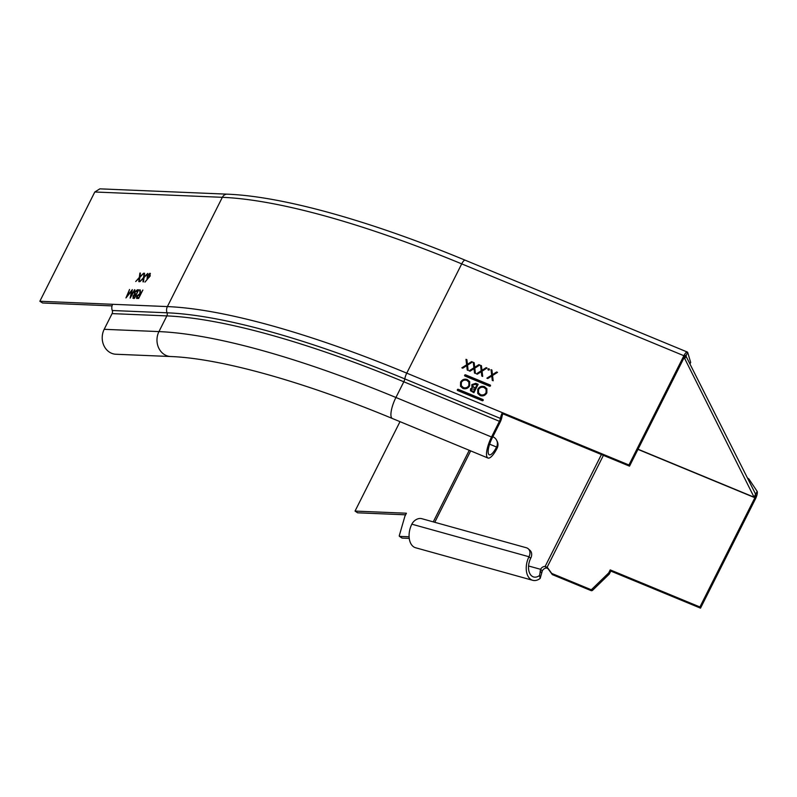 <?xml version="1.0" encoding="UTF-8"?>
<svg xmlns="http://www.w3.org/2000/svg" width="797" height="797" viewBox="0 0 797 797"><rect width="100%" height="100%" fill="white"/><g stroke="black" fill="none" stroke-linecap="round" stroke-linejoin="round"><path stroke-width="1.2" d="M409.09 536.77L399.596 536.371A1.395 0.628 -56.3 0 1 399.427 536.321A1.395 0.628 -56.3 0 1 399.327 535.544L404.886 516.267L406.41 513.228L355.034 511.086L357.614 512.81L405.623 514.812M400.004 421.663L355.034 511.086M700.513 608.151L610.801 571.07L610.223 569.895L699.925 606.985L700.513 608.151L755.466 498.882A6.256 1.833 112.5 0 0 757.15 491.35L755.636 494.369A2.78 0.817 -67.5 0 1 754.889 497.717L699.925 606.985M591.035 590.597L590.447 589.431L551.733 573.432L552.321 574.597L591.035 590.597A1.395 1.285 153.4 0 0 592.589 590.288L609.277 574.099L610.801 571.07M552.321 574.597L548.366 569.178A4.174 3.865 -26.6 0 0 547.688 568.47L547.101 567.305A4.174 3.865 153.4 0 1 547.778 568.012L551.733 573.432M609.277 574.099L608.699 572.933L610.223 569.895M590.447 589.431A1.395 1.285 -26.6 0 0 592.002 589.122L608.699 572.933M532.745 580.326L415.596 547.748A16.687 10.421 -74.5 0 1 411.83 524.177A8.339 6.217 -47.6 0 1 421.752 518.678L526.349 547.758A8.339 6.217 -47.6 0 1 528.321 548.834A8.339 6.217 -47.6 0 1 528.979 556.744A16.687 10.421 105.5 0 0 532.745 580.326A16.687 10.421 105.5 0 0 540.197 578.393L539.579 575.444L540.595 569.317A4.174 3.108 132.4 0 1 545.118 566.488A6.286 1.335 29.1 0 1 547.101 567.305L603.409 455.356M601.426 454.539L545.118 566.488L546.832 568.052A4.174 3.108 -47.6 0 0 542.309 570.881L540.595 569.317L528.56 565.98M547.688 568.47L546.832 568.052M539.579 575.444A13.21 8.249 -74.5 0 1 533.671 576.978A13.21 8.249 -74.5 0 1 530.692 558.308A8.339 6.217 132.4 0 0 530.045 550.398L528.321 548.834M542.309 570.881L540.197 578.393M399.596 536.371L402.176 538.095A1.395 0.628 123.7 0 1 402.017 538.045A1.395 0.628 123.7 0 1 401.907 537.905M402.176 538.095L409.24 538.383M748.612 480.192L749.08 479.256L757.15 491.35M749.08 479.256A2.78 0.658 -153.3 0 0 747.536 478.051M638.038 449.219L754.082 497.189L755.606 494.17L685.599 355.362M754.082 497.189L684.762 358.66L683.786 358.261M684.762 358.66L686.277 355.641M468.875 385.509L468.895 382.211L466.922 380.418C464.551 379.641 462.698 380.318 461.353 382.45L461.284 385.678L463.326 387.571C465.687 388.308 467.54 387.621 468.875 385.509L468.965 385.698C467.63 387.81 465.787 388.498 463.416 387.76L461.333 385.778M468.945 382.301L468.965 385.698M469.732 381.753L467.421 379.731C464.531 378.834 462.29 379.701 460.676 382.311L460.566 386.406M469.642 385.828C468.048 388.438 465.807 389.315 462.927 388.458L460.517 386.306L460.586 382.122C462.19 379.511 464.442 378.655 467.331 379.541L469.682 381.663L469.642 385.828M628.943 464.99L683.896 355.721A6.256 1.833 112.5 0 1 687.333 352.045A6.256 1.833 112.5 0 1 687.681 352.394L686.157 355.412A2.78 0.817 -67.5 0 0 686.008 355.253A2.78 0.817 -67.5 0 0 684.484 356.887L629.52 466.155L628.943 464.99L502.369 412.667L502.947 413.832L629.52 466.155M464.701 375.855A0.697 0.648 -26.6 0 1 465.667 375.038L465.578 374.849A0.697 0.648 153.4 0 0 464.651 375.766A0.697 0.648 153.4 0 0 464.97 376.054L489.547 386.216A0.697 0.648 -26.6 0 0 490.474 385.3A0.697 0.648 -26.6 0 0 490.155 385.011L490.245 385.2A0.697 0.648 -26.6 0 1 490.504 385.399M465.578 374.849L490.155 385.011M457.418 390.341A0.697 0.648 -26.6 0 1 458.385 389.524L458.285 389.334A0.697 0.648 153.4 0 0 457.358 390.251A0.697 0.648 153.4 0 0 457.677 390.55L482.255 400.702A0.697 0.648 -26.6 0 0 483.181 399.795A0.697 0.648 -26.6 0 0 482.862 399.496L482.962 399.686A0.697 0.648 -26.6 0 1 483.221 399.885M458.285 389.334L482.862 399.496M473.269 362.326L474.155 362.695L474.703 367.297L478.887 364.647L479.774 365.016L474.803 368.164L475.41 373.424L474.524 373.056L474.006 368.672L470.021 371.193L469.124 370.824L473.906 367.806L473.269 362.326L474.006 367.985L469.363 370.924M489.438 369.878L488.979 368.692L489.348 369.698L488.272 370.107L487.913 369.101L488.979 368.692L489.348 369.698M484.526 386.655L486.887 388.777L486.847 392.931C485.253 395.551 483.012 396.428 480.133 395.571L477.722 393.419L477.792 389.235C479.395 386.625 481.647 385.758 484.526 386.655L484.626 386.844C481.737 385.947 479.495 386.814 477.881 389.424L477.772 393.519M471.874 384.582L472.442 387.422L470.539 388.816L470.479 390.709L473.896 392.732L478.15 384.284L475.819 383.317L471.874 384.582L471.854 386.714M491.022 369.669L491.918 370.037L492.456 374.64L496.641 371.99L497.527 372.358L492.556 375.507L493.174 380.767L492.277 380.398L491.769 376.005L487.774 378.535L486.887 378.167L491.659 375.138L491.022 369.669L491.759 375.327L487.116 378.266M480.551 365.335L481.438 365.703L481.976 370.306L486.16 367.656L487.057 368.025L482.075 371.183L482.693 376.433L481.806 376.064L481.288 371.681L477.303 374.201L476.407 373.833L481.189 370.814L480.551 365.335L481.278 370.994L476.646 373.932M465.986 359.317L466.883 359.686L467.421 364.289L471.605 361.639L472.501 362.007L467.52 365.156L468.138 370.416L467.241 370.047L466.733 365.664L462.738 368.184L461.852 367.815L466.634 364.797L465.986 359.317L466.723 364.976L462.081 367.915M112.088 313.61L166.852 315.901L158.952 331.592A16.687 14.386 92.4 0 0 170.668 356.528L115.904 354.247A16.687 14.386 -87.6 0 1 104.188 329.31L112.088 313.61A3.477 2.999 92.4 0 0 112.267 310.511A6.954 5.997 -87.6 0 1 112.626 304.295L167.39 306.586A415.745 97.762 -153.3 0 1 406.759 373.145L461.712 263.877A6.256 1.833 -67.5 0 1 465.159 260.191C369.649 220.63 282.536 196.311 227.255 194.169A6.256 5.39 92.4 0 0 222.343 197.317L167.39 306.586A6.954 5.997 92.4 0 0 167.031 312.793A412.966 97.104 26.7 0 1 404.796 378.904A6.954 2.032 -67.5 0 1 406.759 373.145L502.369 412.667A6.954 2.032 112.5 0 0 500.406 418.425A3.477 1.016 -67.5 0 1 499.42 421.304L491.53 437.005A16.687 4.882 112.5 0 0 487.953 458.026A16.687 4.882 112.5 0 0 497.129 448.203A8.339 7.731 153.4 0 0 497.218 441.418L496.631 440.253A8.339 7.731 -26.6 0 0 492.825 436.746M496.631 440.253A8.339 7.731 -26.6 0 1 496.551 447.037A13.21 3.865 -67.5 0 1 489.288 454.808A13.21 3.865 -67.5 0 1 492.118 438.171L500.008 422.48A6.954 2.032 112.5 0 0 501.971 416.711A3.477 1.016 -67.5 0 1 502.947 413.832M227.255 194.169L99.864 188.849L94.803 191.997L39.85 301.256L42.59 302.99L112.038 305.889M687.681 352.394L690.66 362.376A2.78 0.658 26.7 0 1 690.65 362.535A2.78 0.658 26.7 0 1 690.531 362.635M39.85 301.256L112.626 304.295M144.068 273.232L144.576 273.251L144.108 276.938L147.794 273.391L144.018 277.635L143.48 281.839L142.972 281.819L143.42 278.302L139.883 281.69L143.51 277.615L144.068 273.232L143.5 278.362M134.593 289.69L131.057 295.757L132.342 289.59L127.4 295.597L129.542 289.47L125.946 297.948L131.535 291.104L130.14 298.128L134.922 289.899M136.526 298.247L138.628 298.486L142.872 290.028L140.471 293.914L140.262 289.919L139.714 289.899L139.983 294.153L138.04 294.99M136.576 298.277L136.666 296.095L139.565 293.874M132.84 298.108L134.454 298.307L138.708 289.859L137.373 289.799L136.018 290.975M133.498 298.267L132.979 296.105L134.454 294.332L134.593 292.13L137.373 289.799M147.345 278.352L147.136 275.782L149.975 273.261L150.175 275.892L144.984 282.118L147.893 278.292L146.977 278.243M139.893 273.062L140.411 273.082L139.933 276.758L143.629 273.212L139.844 277.456L139.316 281.66L138.798 281.64L139.246 278.133L135.709 281.51L139.336 277.436L139.893 273.062L139.336 278.183M143.42 278.302L143.42 281.839M131.535 291.104L130.768 297.042M127.46 295.637L126.992 296.733M132.153 290.477L131.615 291.154M137.084 296.364L136.994 298.556M139.714 289.899L139.983 294.153M140.113 293.894L140.79 294.183M138.957 297.819L140.033 294.78L137.104 296.115L138.11 297.829L137.323 297.52M138.11 297.829L138.937 297.869M137.463 297.689L138.618 297.6M133.398 296.384L133.906 298.546M134.454 294.332L134.464 294.92M135.012 292.409L134.872 294.611M137.791 290.078L138.578 290.108M136.586 294.073L137.831 290.706L135.032 292.15L135.082 293.695L136.367 294.113L135.45 293.944M134.783 297.65L135.809 294.711L133.428 296.115L134.265 297.67L133.657 297.381M134.265 297.67L134.763 297.689M133.816 297.56L134.444 297.42M147.555 276.061L147.754 278.621M150.394 273.53L148.71 274.437M149.238 277.336L147.814 277.476M149.966 274.407L147.604 275.752L147.873 277.486L149.746 275.842L149.517 274.128M149.936 274.397L150.165 276.121M139.246 278.133L139.246 281.66M465.667 375.038L490.245 385.2M458.385 389.524L482.962 399.686M474.006 368.672L474.604 373.086M474.175 362.854L473.358 362.515M474.703 367.297L478.887 364.647M479.635 365.106L478.977 364.837M489.079 368.881L488.003 369.29M486.937 388.866L484.626 386.844M486.15 389.414L486.17 392.801C484.835 394.923 482.992 395.611 480.621 394.874L478.539 392.891M484.128 387.531C481.757 386.754 479.904 387.432 478.559 389.554L478.489 392.791L480.531 394.684C482.892 395.422 484.745 394.734 486.08 392.622L486.1 389.325L484.128 387.531M478.09 384.403L475.819 383.317M470.539 388.816L470.529 390.809M472.442 387.422L470.638 388.996M475.919 383.506L471.963 384.772M472.731 386.445L473.288 386.993L472.641 384.901L475.839 384.373L477.034 385.011L475.45 388.159L472.691 386.356M471.376 390.371L471.316 389.115L475.022 389.026L473.657 391.735L471.336 390.271M476.945 384.821L475.361 387.97L473.388 387.183M472.611 391.297L471.286 390.181M474.922 388.836L473.567 391.546L472.511 391.108M491.769 376.005L492.357 380.428M491.938 370.197L491.121 369.858M492.456 374.64L496.641 371.99M497.388 372.448L496.73 372.179M481.288 371.681L481.876 376.094M481.458 365.863L480.641 365.524M481.976 370.306L486.16 367.656M486.917 368.114L486.26 367.845M466.733 365.664L467.321 370.077M466.903 359.845L466.086 359.507M467.421 364.289L471.605 361.639M472.352 362.097L471.704 361.828M469.264 450.295L433.259 521.876M434.763 522.294L470.678 450.883M592.589 590.288L592.002 589.122M548.366 569.178L547.778 568.012M541.601 572.983L540.127 571.011M530.692 558.308L528.979 556.744L411.83 524.177M637.959 449.378L754.889 497.717M94.803 191.997L222.343 197.317A415.745 97.762 26.7 0 1 461.712 263.877L683.896 355.721M489.627 444.178L496.551 447.037L497.129 448.203M491.53 437.005L395.92 397.484L403.82 381.783L499.42 421.304M170.668 356.528C219.344 358.261 302.262 381.046 392.353 418.495A16.687 4.882 -67.5 0 1 395.92 397.484A411.571 96.776 -153.3 0 0 158.952 331.592L104.188 329.31M690.66 362.376L690.152 363.392M500.406 418.425L404.796 378.904A3.477 1.016 112.5 0 1 403.82 381.783A411.571 96.776 26.7 0 0 166.852 315.901A3.477 2.999 -87.6 0 0 167.031 312.793L112.267 310.511M399.427 536.321L402.017 538.045M392.353 418.495L487.953 458.026M690.192 363.462L690.65 362.535M465.159 260.191L687.333 352.045"/></g></svg>
